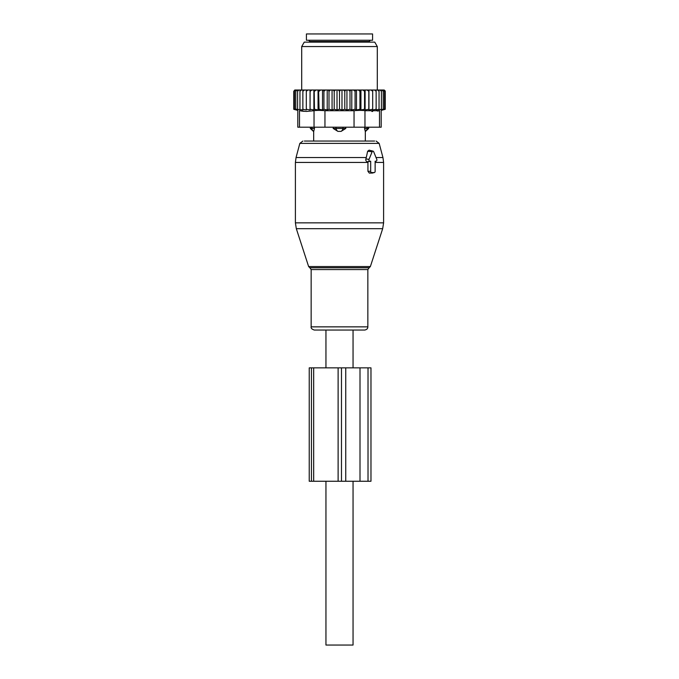 <?xml version="1.0" encoding="UTF-8"?>
<svg xmlns="http://www.w3.org/2000/svg" width="679" height="679" viewBox="0 0 679 679"><rect width="100%" height="100%" fill="white"/><g stroke="black" fill="none" stroke-linecap="round" stroke-linejoin="round"><path stroke-width="1.02" d="M367.848 269.571L311.152 269.571L309.845 267.772L369.155 267.772L367.848 269.571L367.848 326.854C367.831 328.611 366.77 329.68 364.648 330.053L353.046 330.053L353.046 367.848M353.046 481.25L353.046 645.05L325.954 645.05L325.954 481.25M364.648 330.053L314.352 330.053L325.954 330.053L325.954 367.848M370.683 161.212L369.826 161.212A1.256 0.891 90 0 1 369.053 159.319L372.143 151.757A1.256 0.891 90 0 1 373.679 151.757L376.769 159.319A1.256 0.891 90 0 1 375.996 161.212L375.139 161.212L375.139 171.286A1.256 0.891 90 0 1 374.248 172.551L371.574 172.551A1.256 0.891 90 0 1 370.683 171.286L370.683 161.212L367.925 161.797L367.933 162.442L295.399 162.442L296.044 157.545L366.278 157.545L365.879 158.979C365.548 160.388 366.066 161.339 367.432 161.806L367.925 161.797M370.683 171.286L367.933 171.286L367.933 162.442M367.933 171.286L369.317 173.111L372.406 173.009M373.068 151.154L369.113 150.144L367.636 151.273L366.278 157.545M374.638 141.054L304.362 141.054M372.576 33.95L306.424 33.95L306.424 40.248L372.576 40.248L372.576 33.95M345.806 127.194L345.806 128.45L341.096 131.387L337.904 131.387L333.194 128.45L333.194 127.194M368.672 127.194L368.672 128.45L364.547 128.45L365.277 131.387L364.547 127.194M313.723 131.387L314.453 128.45L313.723 131.387A5.042 3.624 90 0 1 311.746 128.45L310.328 128.45L310.328 127.194M314.453 127.194L314.453 128.45L311.746 128.45L311.746 127.194M345.806 128.45L333.194 128.45M372.695 91.283L370.989 90.018L372.695 90.018L372.695 109.964L376.132 109.243L376.132 91.283L374.536 90.018L384.229 90.018L385.248 91.037L384.501 90.536L384.501 91.283L383.236 90.044L383.236 109.243L381.411 109.709L381.411 91.283L380.028 90.018M297.088 90.018L295.764 91.283L295.764 90.044L293.752 91.283L294.771 90.018L330.393 90.018L329.001 91.283L329.001 109.243L327.21 109.973L323.925 109.243L323.925 91.283L323.289 90.018M337.013 109.973L337.013 90.018L341.987 90.018L341.987 109.973L339.5 109.243L337.013 109.973L334.212 109.243L332.065 109.973L332.065 90.018L330.393 90.018M332.065 90.018L335.485 90.018L334.212 91.283L334.212 109.243M337.013 90.018L335.485 90.018M341.987 90.018L345.764 90.018L344.788 91.283L344.788 109.243L341.987 109.973M370.989 90.018L351.79 90.018L351.79 109.973L349.999 109.243L346.935 109.973L346.935 90.018L345.764 90.018M346.935 90.018L350.814 90.018L349.999 91.283L349.999 109.243M351.79 90.018L350.814 90.018M372.695 90.018L374.536 90.018M310.048 90.018L310.048 109.973L306.305 109.243L306.305 109.964L302.868 109.243L302.868 109.913L295.764 109.243L295.764 91.283M297.589 90.018L297.589 91.283L298.972 90.018M297.589 109.243L297.589 91.283M299.957 90.018L299.957 91.283L301.425 90.018M299.957 109.243L299.957 91.283M302.868 90.018L302.868 91.283L304.464 90.018M302.868 109.243L302.868 91.283M306.305 90.018L306.305 91.283L308.011 90.018M306.305 109.243L306.305 91.283M310.048 109.973L310.125 90.018M311.873 90.018L310.184 91.283M313.885 90.018L313.885 109.973L310.184 109.243M313.885 109.973L314.453 109.243L314.19 90.018M316.1 90.018L314.453 91.283M318.061 90.018L318.061 109.973L314.453 109.243M318.061 109.973L319.054 109.243L318.604 90.018M320.632 90.018L319.054 91.283M322.525 90.018L322.525 109.973L319.054 109.243M322.525 109.973L323.925 109.243M325.419 90.018L323.925 91.283M327.21 109.973L327.21 90.018M328.186 90.018L329.001 91.283M333.236 90.018L334.212 91.283M339.5 109.243L339.5 91.283L338.363 90.018M340.637 90.018L339.5 91.283M343.515 90.018L344.788 91.283M348.607 90.018L349.999 91.283M353.581 90.018L355.075 91.283L355.711 90.018M358.368 90.018L359.946 91.283L360.396 90.018M362.9 90.018L364.547 91.283L364.81 90.018M367.127 90.018L368.816 91.283L368.875 90.018M376.132 90.018L376.132 91.283M376.132 109.243L376.132 109.913L379.043 109.243L379.043 91.283L377.575 90.018M379.043 90.018L379.043 91.283M379.043 109.243L379.043 109.82L381.411 109.243M381.411 90.018L381.411 91.283M381.912 90.018L383.236 91.283M383.236 109.243L385.248 109.311L381.199 110.397L381.199 127.194L297.801 127.194L297.801 110.397L293.752 109.311L293.752 91.283M293.752 109.243L294.499 109.446L294.499 91.283M294.499 109.243L295.764 109.243M384.501 109.243L384.501 91.283M385.248 109.243L385.248 91.283M299.49 127.194L299.49 110.719C297.249 110.287 297.249 110.287 299.49 110.719C297.249 110.287 297.249 110.287 299.49 110.719L306.322 111.441L314.038 110.719C316.558 110.287 320.191 110.287 324.952 110.719L354.048 110.719C358.809 110.287 362.442 110.287 364.962 110.719L379.51 110.719C381.751 110.287 381.751 110.287 379.51 110.719C381.751 110.287 381.751 110.287 379.51 110.719L377.405 111.067M304.2 111.348L301.561 111.059M304.243 42.14L374.757 42.14L377.303 46.554L301.697 46.554L304.243 42.14M372.678 111.441L371.846 111.441M365.115 90.018L365.115 109.973L368.816 109.243L368.952 109.973L368.952 90.018M368.816 109.243L368.816 91.283M365.115 109.973L364.547 109.243L364.547 91.283M364.547 109.243L360.939 109.973L360.939 90.018M360.939 109.973L359.946 109.243L359.946 91.283M359.946 109.243L356.475 109.973L356.475 90.018M356.475 109.973L355.075 109.243L355.075 91.283M351.79 109.973L355.075 109.243M346.935 109.973L344.788 109.243M332.065 109.973L329.001 109.243M368.952 109.973L372.695 109.243M338.117 481.25L309.234 481.25L309.234 367.848L338.117 367.848L338.117 481.25L370.972 481.25L370.972 367.848L368.018 367.848L368.018 481.25M338.117 367.848L345.747 367.848L345.747 481.25M368.018 367.848L345.747 367.848M371.574 172.551L369.317 173.111M374.248 172.551L371.99 173.111M369.826 161.212L367.432 161.806M302.885 141.054L299.838 143.388L379.162 143.388L382.956 157.545L383.601 162.442L375.139 162.442M382.956 157.545L376.047 157.545M383.601 162.442L383.601 222.848L295.399 222.848L295.399 162.442M372.143 151.757L367.636 151.273M369.053 159.319L365.879 158.979M367.848 326.854L311.152 326.854C310.821 328.178 311.89 329.239 314.352 330.053M369.155 267.772L370.369 266.558L308.631 266.558L296.324 228.687L382.676 228.687L383.601 222.848M370.369 40.248L369.113 41.512L309.887 41.512L308.631 40.248M365.277 131.387A5.042 3.624 90 0 0 367.254 128.45L367.254 127.194M337.904 131.387A5.042 3.497 90 0 1 336.003 128.45L336.003 127.194M342.997 127.194L342.997 128.45A5.042 3.497 90 0 1 341.096 131.387M314.038 127.194L314.038 110.719M354.048 127.194L354.048 110.719M324.952 127.194L324.952 110.719M379.51 127.194L379.51 110.719M364.962 127.194L364.962 110.719M341.486 367.848L341.486 481.25M311.449 367.848L311.449 481.25M313.673 367.848L313.673 481.25M360.006 367.848L360.006 481.25M374.401 172.534L372.211 173.086M311.152 269.571L311.152 326.854M379.162 143.388L376.115 141.054M299.838 143.388L296.044 157.545M309.845 267.772L308.631 266.558M296.324 228.687L295.399 222.848M370.369 266.558L382.676 228.687M369.113 41.512L369.113 42.14M309.887 41.512L309.887 42.14M368.672 128.45L365.327 131.599L365.327 141.054M310.328 128.45L313.673 131.599L313.673 141.054M301.697 90.018L301.697 46.554M377.303 90.018L377.303 46.554"/></g></svg>
